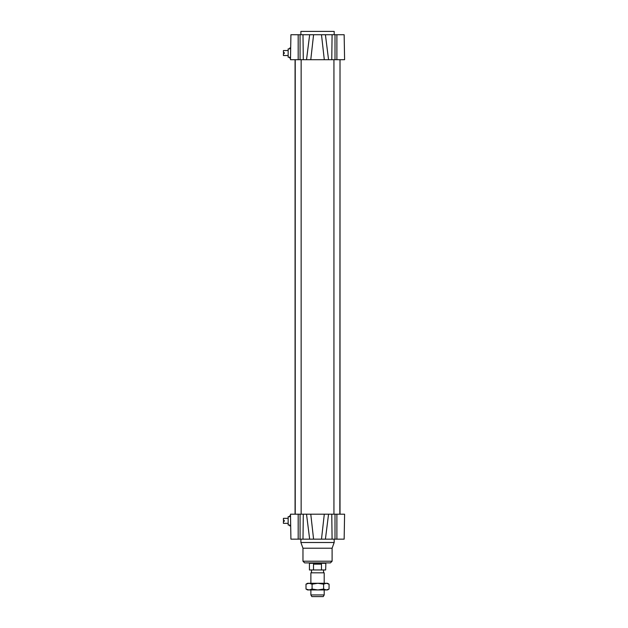 <?xml version="1.0" encoding="UTF-8"?>
<svg xmlns="http://www.w3.org/2000/svg" width="628" height="628" viewBox="0 0 628 628"><rect width="100%" height="100%" fill="white"/><g stroke="black" fill="none" stroke-linecap="round" stroke-linejoin="round"><path stroke-width="0.94" d="M288.158 523.352L283.409 523.352L283.409 521.35L284.241 521.35L284.241 520.353L283.409 520.353L283.409 518.351L288.158 518.351M290.858 535.417L290.686 525.848L289.649 525.848L289.649 525.016L288.158 525.016L288.158 516.687L289.649 516.687L289.649 515.855L290.513 515.855L290.921 539.162L344.152 539.162L344.591 514.191L344.152 539.162M288.158 55.539L283.409 55.539L283.409 53.545L284.241 53.545L284.241 52.54L283.409 52.54L283.409 50.546L288.158 50.546M289.649 48.882L289.649 48.05L290.686 48.05L290.921 34.728L290.481 59.699L290.686 48.05L290.513 58.035L289.649 58.035L289.649 57.203L288.158 57.203L288.158 48.882L289.649 48.882L288.158 48.882M301.142 59.699L301.142 514.191M340.015 514.191L340.015 59.699L339.842 514.191M290.481 59.699L326.803 59.699M325.414 539.162L328.554 514.191L306.519 514.191L309.659 539.162M306.519 514.191L290.481 514.191L290.513 515.855M321.489 539.162L324.299 514.191L344.591 514.191M290.481 514.191L290.921 539.162M335.124 539.162L336.278 539.162L335.124 539.162M302.971 561.22L332.102 561.22L330.438 562.884L304.635 562.884L302.971 561.22L302.971 548.213L300.891 542.498L300.891 539.162M300.891 542.498L334.182 542.498L334.182 539.162M302.971 548.213L332.102 548.213L334.182 542.498M325.335 34.728L323.805 34.728M311.268 34.728L309.761 34.728M290.921 34.728L309.659 34.728L306.519 59.699M310.774 59.699L313.584 34.728L309.659 34.728M313.584 34.728L321.489 34.728L324.299 59.699L344.591 59.699L344.152 34.728L321.489 34.728M344.591 59.699L344.152 34.728M300.891 34.728L300.891 31.4L334.182 31.4L334.182 34.728M313.584 539.162L310.774 514.191M290.56 518.351L290.591 520.353M290.607 52.54L290.646 50.546M310.876 594.936L311.841 596.6L323.239 596.6L324.197 594.936L310.876 594.936L310.876 589.943M324.197 583.279L324.197 572.822L310.876 572.822L310.876 583.279M310.876 572.822L324.197 572.822M313.513 564.14L321.465 564.14L321.465 569.965L313.513 569.965L313.513 564.14L321.465 564.14M321.465 569.965L325.657 569.965L325.861 562.884M313.513 569.965L309.423 569.965L309.423 563.3L325.657 563.3M309.423 563.3L325.861 562.947M309.047 583.279L327.526 583.279L329.064 584.173L326.34 583.279L323.616 584.173L317.846 583.279L312.085 584.173L309.047 583.279L306.009 584.173L307.547 583.279L309.047 583.279M326.34 589.943L329.064 589.048L327.526 589.943L307.547 589.943L306.009 589.048L309.047 589.943L312.085 589.048L317.846 589.943L323.616 589.048L326.34 589.943M306.009 584.173L306.009 589.048M323.616 584.173L323.616 589.048M312.085 584.173L312.085 589.048M329.064 584.173L329.064 589.048M336.891 514.191L336.891 539.162M335.007 514.191L335.007 539.162M331.772 514.191L332.079 539.162M303.3 514.191L302.994 539.162M300.066 514.191L300.066 539.162M298.182 514.191L298.182 539.162M336.891 59.699L336.891 34.728M335.007 59.699L335.007 34.728M331.772 59.699L332.079 34.728M300.066 59.699L300.066 34.728M303.3 59.699L302.994 34.728M298.182 59.699L298.182 34.728M328.554 59.699L325.414 34.728M295.231 59.699L295.231 514.191M333.939 59.699L333.939 514.191M295.066 59.699L295.066 514.191M332.102 561.22L332.102 548.213M324.197 594.936L324.197 589.943M323.569 572.461L323.569 569.965M311.504 572.461L311.504 569.965"/></g></svg>
